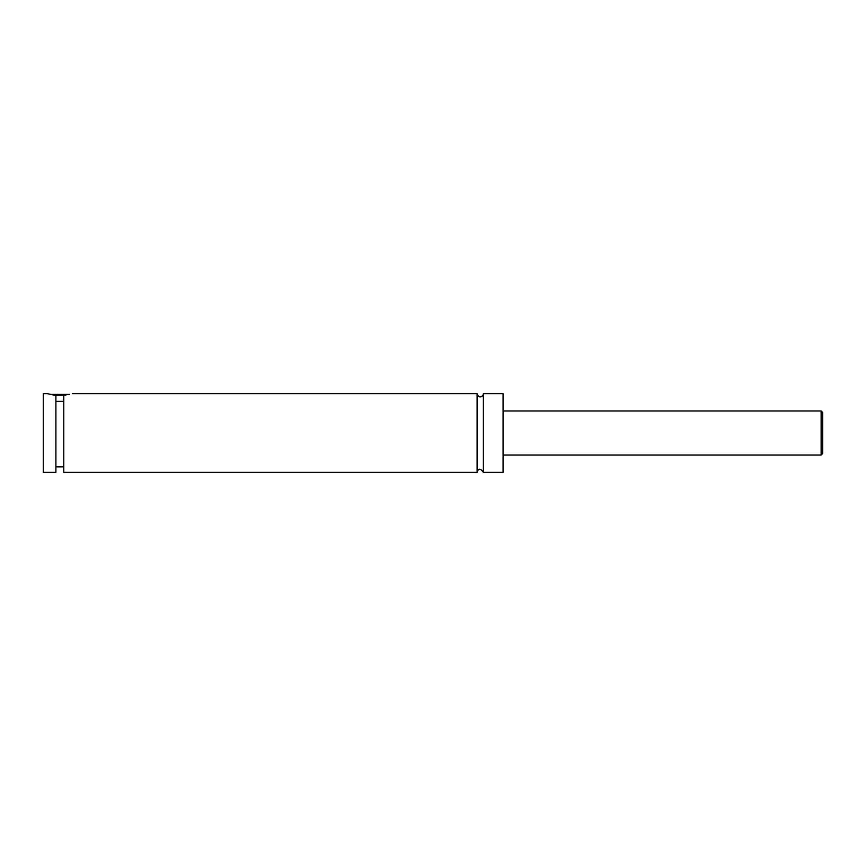 <?xml version="1.0" encoding="UTF-8"?>
<svg xmlns="http://www.w3.org/2000/svg" width="866" height="866" viewBox="0 0 866 866"><rect width="100%" height="100%" fill="white"/><g stroke="black" fill="none" stroke-linecap="round" stroke-linejoin="round"><path stroke-width="1.3" d="M477.09 393.64L477.09 472.36C478.313 468.17 480.413 468.17 483.39 472.36L483.39 393.64C483.52 396.206 478.833 399.464 477.09 393.64L72.43 393.64M65.924 395.21L53.735 395.21M49.968 394.42L69.691 394.42M55.9 401.337L63.77 401.337M47.24 393.64L55.9 395.502L55.9 472.36L43.3 472.36L43.3 393.64L47.24 393.64M63.77 395.502C75.082 393.251 75.082 393.251 63.77 395.502L63.77 472.36L477.09 472.36M822.7 433L822.7 453.47L821.13 455.04L821.13 410.96L822.7 412.53L822.7 433M483.39 472.36L503.07 472.36L503.07 393.64L483.39 393.64M821.13 410.96L503.07 410.96M821.13 455.04L503.07 455.04M63.77 466.85L55.9 466.85"/></g></svg>
